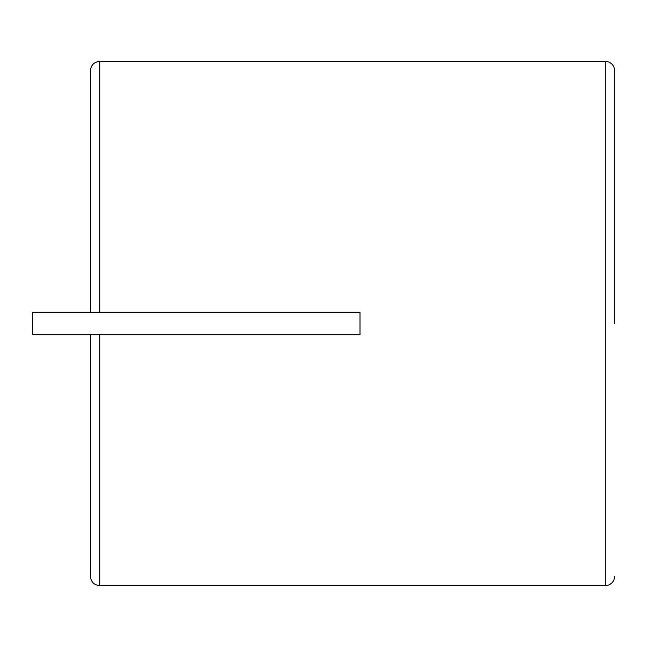 <?xml version="1.0" encoding="UTF-8"?>
<svg xmlns="http://www.w3.org/2000/svg" width="647" height="647" viewBox="0 0 647 647"><rect width="100%" height="100%" fill="white"/><g stroke="black" fill="none" stroke-linecap="round" stroke-linejoin="round"><path stroke-width="0.97" d="M614.65 323.5L614.65 70.733L614.65 323.5M90.394 334.734L90.394 576.267C90.952 581.952 94.066 585.074 99.751 585.632L99.751 334.734M614.65 576.267C614.432 580.505 612.369 583.44 608.463 585.074L605.285 585.632L605.285 61.368L99.751 61.368C94.066 61.926 90.952 65.048 90.394 70.733L90.394 312.266M360.007 312.266L360.007 334.734L32.35 334.734L32.35 312.266L360.007 312.266M99.751 61.368L99.751 312.266M605.285 61.368L608.463 61.926C612.369 63.56 614.432 66.495 614.65 70.733M605.285 585.632L99.751 585.632"/></g></svg>
